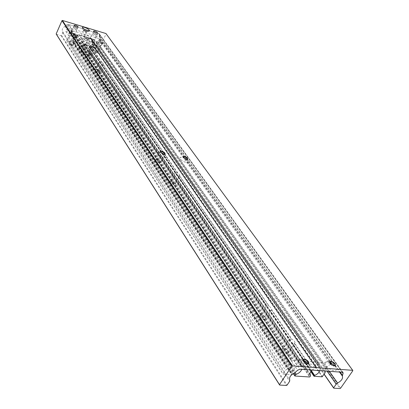 <?xml version="1.0" encoding="UTF-8"?>
<svg xmlns="http://www.w3.org/2000/svg" width="409" height="409" viewBox="0 0 409 409"><rect width="100%" height="100%" fill="white"/><g stroke="black" fill="none" stroke-linecap="round" stroke-linejoin="round"><path stroke-width="0.31" stroke-dasharray="2.04 1.53" d="M84.566 29.954L83.354 30.22L85.798 31.723L86.974 31.784L84.566 29.954M85.711 31.917L83.221 30.225L84.479 30.148L86.964 31.841L85.711 31.917M73.477 27.577L73.375 27.285C74.356 26.892 75.639 27.362 77.229 28.691L77.332 28.983C76.35 29.382 75.067 28.911 73.477 27.577C75.067 28.911 76.35 29.382 77.332 28.983L77.229 28.691C75.639 27.362 74.356 26.892 73.375 27.285L73.477 27.577M92.874 33.349L92.761 33.047C93.697 32.659 94.954 33.124 96.529 34.433L96.642 34.739C95.701 35.123 94.448 34.658 92.874 33.349C94.448 34.658 95.701 35.123 96.642 34.739L96.529 34.433C94.954 33.124 93.697 32.659 92.761 33.047L92.874 33.349M186.356 159.065L188.437 161.172C188.943 162.45 188.171 162.91 186.131 162.552C181.703 160.972 179.699 159.239 180.113 157.368L182.353 157.235L183.733 157.664M187.521 158.989L186.248 159.29C184.398 158.697 183.324 157.9 183.028 156.903L180.113 157.368M163.917 154.04L165.947 156.105C166.468 157.445 165.65 157.92 163.488 157.547C158.994 155.952 156.979 154.213 157.45 152.322L159.832 152.179L161.023 152.531M164.985 153.912L163.631 154.234C161.759 153.636 160.676 152.838 160.389 151.836L160.512 151.581M334.935 365.845L336.024 367.461C336.975 369.67 336.331 370.769 334.087 370.759C329.618 370.646 322.957 363.632 325.641 361.929L327.512 361.51L329.618 362.031M335.216 365.677L334.051 366.188C331.525 365.523 329.991 364.22 329.434 362.267L329.674 361.704M308.447 363.734L309.501 365.303C310.503 367.65 309.797 368.821 307.379 368.826C302.737 368.698 296.131 361.638 298.918 359.843L300.952 359.388L302.916 359.843M308.642 363.596L307.374 364.148C304.807 363.494 303.258 362.175 302.732 360.196L302.977 359.608M56.335 34.279L61.14 35.67L61.544 35.476L62.751 32.735L62.649 31.657C61.723 29.371 62.531 27.643 65.087 26.478L66.733 24.831L68.175 24.341L98.809 33.492L99.484 34.591L99.418 36.662C100.384 38.85 99.627 40.563 97.153 41.79L96.32 42.531L95.241 45.537L324.102 374.307M95.241 45.537L99.796 46.856L339.971 388.55M95.098 45.194L324.179 374.194M61.544 35.476L287.082 385.099M61.14 35.67L286.433 385.457M99.796 46.856L100.185 46.667L106.095 33.875L352.824 370.728M106.095 33.875L105.951 33.528M100.185 46.667L340.59 388.207M74.867 33.978L71.11 32.434L71.12 32.873C72.7 34.213 73.983 34.678 74.97 34.269L74.867 33.978M94.147 39.632L90.471 38.109L90.496 38.558C92.066 39.877 93.318 40.338 94.259 39.939L94.147 39.632M82.48 38.579L83.462 38.507L81.529 37.178L80.547 37.25L82.48 38.579M85.573 31.723L86.555 31.667L84.612 30.343L83.63 30.399L85.573 31.723M68.773 34.013L68.758 33.185C71.069 32.935 73.405 33.891 75.767 36.053L75.864 36.217C77.086 38.298 70.016 36.11 68.773 34.013M88.191 39.683L88.15 38.845C90.369 38.599 92.649 39.54 95 41.672L95.118 41.866C96.304 43.896 89.479 41.754 88.191 39.683M68.901 24.56L98.114 33.282L101.084 37.423L71.698 28.717L68.901 24.56L65.849 31.473L95.026 40.026L97.961 44.208L101.084 37.423M98.114 33.282L95.026 40.026M65.849 31.473L68.61 35.665L71.698 28.717M97.961 44.208L68.61 35.665M71.601 41.14C74.561 40.619 75.425 38.896 74.187 35.966L73.487 34.918C74.003 36.774 73.191 38.569 71.048 40.297L287.087 369.025L285.559 370.242L283.064 374.163L291.643 374.782M71.647 45.854L69.295 44.233L70.522 44.131L72.874 45.752L71.647 45.854M76.299 35.471L73.932 33.85L75.154 33.768L77.516 35.384L76.299 35.471M96.708 52.986L94.372 51.365L95.522 51.263L97.853 52.879L96.708 52.986M101.401 42.817L99.05 41.202L100.195 41.12L102.547 42.735L101.401 42.817M86.074 35.005C84.177 34.509 83.38 34.693 83.676 35.557L88.528 38.553L90.839 38.656C91.095 37.526 89.505 36.304 86.074 35.005M85.895 37.592L84.678 37.884L87.137 39.402L88.313 39.453L85.895 37.592M87.086 39.509L84.581 37.797L85.844 37.705L88.344 39.422L87.086 39.509M73.298 41.902L73.088 41.616C72.158 39.09 73.139 37.326 76.043 36.329L77.403 35.2L78.855 34.688L91.115 38.293L91.662 38.681L91.831 40.839L92.24 41.345C93.211 43.712 92.337 45.465 89.612 46.59L89.361 47.214L95.302 48.922L96.769 46.13L96.662 45.026C95.691 42.602 96.611 40.844 99.413 39.75L99.944 38.829L71.452 30.424L71.054 30.89L71.386 31.774C72.342 34.1 71.514 35.849 68.896 37.02L67.981 37.802L66.769 40.69L72.986 42.516L73.313 41.922L292.036 373.642C291.32 370.748 293.202 368.294 297.68 366.285L299.945 364.521L302.185 363.504L318.969 364.792L319.644 365.135L319.317 367.763L319.777 368.279L319.879 370.631M292.241 374.271L292.261 373.938M303.207 360.942L292.501 360.099L291.796 360.794L292.057 361.812C292.859 364.475 291.203 366.878 287.087 369.025M329.945 363.049L305.451 361.121M324.853 370.989C324.879 368.304 326.755 366.127 330.482 364.45L330.907 364.22M98.988 48.349L98.906 48.236C96.151 45.685 101.181 41.263 102.071 43.768C100 45.578 99.167 47.383 99.566 49.182L96.703 45.087M82.848 44.811L84.796 46.156L83.809 46.237L81.861 44.893L82.848 44.811M85.977 37.904L87.935 39.244L86.953 39.315L84.995 37.971L85.977 37.904M90.323 45.823L90.885 45.716L92.117 44.238L91.979 41.524L91.422 40.874L91.447 38.558L91.043 38.267L78.932 34.714L76.212 36.59C73.973 37.142 72.904 38.461 73.012 40.557L76.192 45.22L93.252 50.092L90.323 45.823L73.364 40.936M90.885 45.716L93.819 49.98L95.062 48.497L94.929 45.767L94.372 45.118L94.402 42.792L93.993 42.5L81.81 38.952L79.07 40.844C76.815 41.401 75.737 42.73 75.839 44.837L76.192 45.22M93.819 49.98L93.252 50.092M95.772 50.721L98.109 52.337L96.959 52.439L94.622 50.823L95.772 50.721M99.816 41.948L102.163 43.559L101.023 43.645L98.666 42.03L99.816 41.948M70.772 43.574L73.119 45.189L71.897 45.297L69.545 43.676L70.772 43.574M74.775 34.612L77.137 36.232L75.921 36.319L73.554 34.699L74.775 34.612M90.808 49.862L91.212 48.973C92.782 47.326 93.927 47.096 94.648 48.282L92.403 50.711L91.994 51.606L92.107 53.814L91.325 52.689L90.808 49.862M90.312 55.261L87.955 53.625L89.131 53.513L91.493 55.149L90.312 55.261M93.809 47.648L91.437 46.012L92.613 45.915L94.985 47.551L93.809 47.648M85.118 48.63L84.597 45.788L83.809 44.647L83.947 46.892L81.279 50.235L81.432 50.685C82.598 51.304 83.692 50.92 84.709 49.53L85.118 48.63M86.524 45.552L84.142 43.916L85.343 43.819L87.715 45.455L86.524 45.552M83.037 53.211L80.67 51.575L81.872 51.457L84.234 53.098L83.037 53.211M98.635 72.096C96.304 71.238 95.251 70.394 95.471 69.571L96.959 69.591L100.169 71.595L98.635 72.096M98.671 71.549L95.997 69.412L97.255 69.433L99.97 71.125L100.026 71.381L98.671 71.549M88.267 42.592L87.066 42.623L86.171 41.984L81.795 40.716L81.478 41.278L81.887 41.774C82.848 44.254 81.902 46.033 79.049 47.101L78.349 48.344L89.147 51.411L89.668 50.675L89.341 49.775C88.395 47.234 89.397 45.46 92.342 44.453L92.603 43.855L88.267 42.592L91.662 47.536L93.196 48.932L92.797 49.187L101.918 62.465L99.76 61.866L99.361 62.137L101.994 64.428L103.114 64.213L163.16 151.637L165.139 153.605L164.776 153.994L177.869 173.053L179.95 175.159L179.597 175.573L269.178 305.998L271.949 309.092L271.673 309.633L292.036 339.276C293.877 340.314 294.863 341.438 294.996 342.655L294.746 343.223L310.641 366.367L308.913 366.715L307.788 366.157L301.816 365.707L301.223 366.484L301.684 366.996L301.801 369.332M88.462 56.897C86.212 56.059 85.19 55.251 85.394 54.484L86.877 54.525L89.99 56.457L88.462 56.897M88.497 56.365L85.905 54.325L87.158 54.361L89.791 55.992L88.497 56.365M91.662 47.536L89.551 46.928L89.142 47.183L91.698 49.387L92.797 49.187M173.989 184.715C171.039 183.682 169.745 182.516 170.108 181.223L171.576 181.105L175.527 183.661C175.885 184.571 175.369 184.924 173.989 184.715M174.019 184.03C172.01 183.411 170.855 182.537 170.558 181.407L170.737 181.08L171.974 180.982L175.318 183.145L175.425 183.6L174.019 184.03M177.869 173.053L175.42 172.537L175.062 172.946L178.339 175.957L179.597 175.573M159.392 162.9C156.57 161.903 155.323 160.809 155.655 159.612L157.133 159.52L160.936 161.964C161.269 162.818 160.752 163.13 159.392 162.9M159.423 162.24C157.491 161.632 156.381 160.803 156.1 159.761L157.511 159.387L160.727 161.458L160.829 161.867L159.423 162.24M163.16 151.637L160.763 151.095L160.394 151.483L163.544 154.341L164.776 153.994M287.292 354.041C283.309 352.716 281.627 350.922 282.241 348.652L283.514 348.386C285.727 348.816 287.445 349.992 288.667 351.929C289.265 353.356 288.81 354.056 287.292 354.041M287.297 353.136C284.715 352.476 283.181 351.173 282.701 349.225L283.028 348.591L284.429 348.412L287.271 349.899L288.294 351.07L288.688 352.282L287.297 353.136M292.036 339.276L289.424 338.969L288.969 339.577C289.097 340.789 290.088 341.919 291.934 342.962L293.319 343.933L294.746 343.223M264.608 320.135C260.84 318.877 259.24 317.22 259.797 315.17L261.121 314.93L263.14 315.6L264.715 316.668L266.029 318.258C266.576 319.572 266.101 320.196 264.608 320.135M264.618 319.281C262.154 318.621 260.697 317.415 260.257 315.651L260.553 315.088L261.673 314.884L264.71 316.351L265.666 317.43L266.019 318.509L264.618 319.281M269.178 305.998L266.438 305.666L266.157 306.213L268.928 309.306L270.277 310.273L271.673 309.633M101.918 62.465L103.513 63.937L103.114 64.213M311.97 370.063L315.993 367.614L316.627 366.863L310.641 366.367M89.387 52.96L91.744 54.596L90.568 54.709L88.206 53.073L89.387 52.96M92.434 46.304L94.806 47.94L93.63 48.042L91.258 46.406L92.434 46.304M82.127 50.905L84.489 52.541L83.288 52.654L80.921 51.018L82.127 50.905M85.164 44.208L87.541 45.844L86.345 45.946L83.963 44.31L85.164 44.208M96.32 42.531L327.031 371.142M97.153 41.79L329.342 371.311M99.418 36.662L339.496 372.037M99.269 35.941L335.339 365.401M335.38 365.452L340.13 372.083M99.484 34.591L342.185 372.231M98.809 33.492L342.384 372.246M68.175 24.341L299.935 369.199M66.733 24.831L297.66 370.217M65.798 26.002L295.952 371.96M65.087 26.478L294.766 372.763M62.684 31.713L289.761 380.007M62.751 32.735L289.603 381.321M76.043 36.329L297.68 366.285M73.329 42.178L292.236 374.276M73.226 42.398L292.036 374.572M72.986 42.516L291.653 374.787M66.861 40.757L283.176 374.22M66.764 40.542L283.094 373.974M67.981 37.802L285.559 370.242M68.896 37.02L71.048 40.297M71.12 31.421L291.76 361.444M71.054 30.89L291.796 360.794M71.207 30.542L292.113 360.314M71.452 30.424L292.501 360.099M99.944 38.829L185.313 158.411M185.609 158.825L331.229 362.809M100.031 39.044L331.556 363.412M99.873 39.387L331.239 363.877M99.413 39.75L330.482 364.45M97.853 52.879L99.566 49.182L325.191 371.761M96.769 46.13L324.991 373.003M95.537 48.804L322.522 376.612M95.302 48.922L322.149 376.822M89.361 47.214L310.809 371.474M89.274 47.004L310.855 371.408M89.372 46.79L311.055 371.121M89.612 46.59L311.372 370.707M91.938 40.966L319.434 367.896M91.688 40.102L319.306 366.888M91.805 39.417L319.659 366.009M91.115 38.293L318.969 364.792M78.855 34.688L302.185 363.504M77.403 35.2L299.945 364.521M76.943 35.788L299.122 365.38M79.07 40.844L76.212 36.59M91.043 38.267L93.993 42.5M91.601 41.084L94.551 45.327M75.839 44.837L73.012 40.557M77.679 35.399L80.553 39.642M81.81 38.952L78.932 34.714M94.392 43.666L91.437 39.428M294.373 343.534L310.109 366.474M179.249 175.747L268.539 305.886M271.305 309.915L291.366 339.158M102.797 64.32L162.644 151.545M164.438 154.157L177.337 172.956M87.899 42.602L91.227 47.454M92.485 49.29L101.473 62.383M92.603 43.855L316.525 366.807M91.018 48.865L99.98 61.969M100.951 63.61L160.763 151.095M101.304 63.906L160.982 151.166M90.68 48.579L99.76 61.866M86.447 42.183L89.765 47.035M177.143 175.057L266.438 305.666M177.552 175.395L266.642 305.656M162.772 153.784L175.64 172.598M162.378 153.457L175.42 172.537M86.171 41.984L89.551 46.928M81.795 40.716L301.816 365.707M291.934 342.962L307.788 366.157M268.928 309.306L289.229 339.005M292.425 343.356L308.135 366.326M269.403 309.69L289.424 338.969M81.549 40.834L301.433 365.917M92.695 44.065L316.602 367.052M92.613 44.249L316.433 367.297M92.342 44.453L315.993 367.614M92.035 53.686L310.62 375.273M89.602 50.108L91.887 53.472M89.668 50.675L310.574 375.953M89.387 51.294L310.012 376.781M89.147 51.411L309.633 376.991M78.349 48.344L293.284 373.529M78.257 48.129L293.34 373.494M78.538 47.505L294.158 373.044M79.049 47.101L81.289 50.471M81.432 50.685L295.114 372.594M81.514 41.314L301.259 366.525M81.468 41.018L301.269 366.167M83.354 30.22L82.373 27.93M74.218 25.384L71.018 32.582M93.615 31.176L90.389 38.257M160.532 151.56L157.45 152.322M329.715 361.668L325.641 361.929M329.618 362.001L329.434 362.267M303.033 359.557L298.918 359.843M302.911 359.925L302.732 360.196M99.331 33.865L343.018 372.538M62.649 31.657L289.746 379.981M62.7 31.728L289.797 380.063M308.81 363.35L309.501 365.303M335.365 365.482L336.024 367.461M165.037 153.856L165.947 156.105M187.567 158.943L188.437 161.172M97.444 32.986L94.259 39.939M78.129 27.198L74.97 34.269M86.974 31.784L88.968 31.15M86.555 31.667L83.462 38.507M71.11 32.434L68.758 33.185M90.471 38.109L88.15 38.845M83.63 30.399L80.547 37.25M74.919 34.065L75.864 36.217M94.213 39.734L95.118 41.866M73.932 33.85L73.462 34.898M70.977 40.465L69.295 44.233M99.05 41.202L94.372 51.365M84.678 37.884L83.676 35.557M73.088 41.616L292.036 373.642M73.313 41.922L292.282 373.964M66.769 40.69L283.064 374.163M71.386 31.774L73.487 34.918M74.187 35.966L292.057 361.812M71.074 31.365L291.709 361.382M100.021 38.886L185.389 158.457M185.676 158.85L330.329 361.454M330.334 361.464L331.336 362.87M96.662 45.026L98.906 48.236M96.718 45.108L99.014 48.39M89.28 47.158L310.779 371.525M92.24 41.345L319.777 368.279M91.831 40.839L319.317 367.763M91.662 38.681L319.644 365.135M88.313 39.453L90.839 38.656M102.547 42.735L102.071 43.768M77.516 35.384L72.874 45.752M87.935 39.244L84.796 46.156M94.402 42.792L91.447 38.558M94.929 45.767L91.979 41.524M75.905 45.005L73.078 40.726M84.995 37.971L81.861 44.893M94.372 45.118L91.422 40.874M98.109 52.337L102.163 43.559M94.622 50.823L98.666 42.03M73.119 45.189L77.137 36.232M69.545 43.676L73.554 34.699M91.437 46.012L87.955 53.625M94.985 47.551L94.648 48.282M84.142 43.916L83.809 44.647M81.279 50.235L80.67 51.575M95.997 69.412L95.471 69.571M99.361 62.137L95.89 69.596M85.905 54.325L85.394 54.484M89.142 47.183L85.803 54.494M170.737 181.08L170.108 181.223M175.062 172.946L170.558 181.407M156.264 159.464L155.655 159.612M160.394 151.483L156.1 159.761M283.028 348.591L282.241 348.652M288.969 339.577L282.701 349.225M260.553 315.088L259.797 315.17M266.157 306.213L260.257 315.651M92.69 43.911L316.627 366.863M89.341 49.775L91.325 52.689M92.081 53.799L310.334 374.93M89.648 50.164L310.671 375.334M78.262 48.277L293.233 373.56M81.887 41.774L83.845 44.668M84.597 45.788L301.684 366.996M81.478 41.278L301.223 366.484M271.949 309.092L266.019 318.509M265.819 317.696L266.029 318.258M294.996 342.655L288.688 352.282M288.457 351.362L288.667 351.929M165.139 153.605L160.829 161.867M160.727 161.458L160.936 161.964M179.95 175.159L175.425 183.6M175.318 183.145L175.527 183.661M93.196 48.932L89.847 56.227M89.791 55.992L89.99 56.457M103.513 63.937L100.026 71.381M99.97 71.125L100.169 71.595M87.715 45.455L84.234 53.098M92.107 53.814L91.493 55.149M91.744 54.596L94.806 47.94M88.206 53.073L91.258 46.406M84.489 52.541L87.541 45.844M80.921 51.018L83.963 44.31"/><path stroke-width="0.61" d="M84.74 27.429C82.874 26.933 82.086 27.101 82.373 27.93L87.153 30.874L89.448 30.997C89.673 29.903 88.109 28.717 84.74 27.429M74.32 25.67L74.218 25.384C75.2 24.995 76.483 25.465 78.078 26.795L78.18 27.086C77.199 27.475 75.916 27.004 74.32 25.67M93.727 31.473L93.615 31.176C94.551 30.793 95.803 31.258 97.383 32.567L97.495 32.868C96.56 33.252 95.302 32.786 93.727 31.473M183.145 156.652L184.306 156.575L187.434 158.595L187.521 158.989M186.371 159.065C184.52 158.472 183.447 157.675 183.145 156.678L184.428 156.35C186.269 156.944 187.342 157.741 187.644 158.738L186.371 159.065M160.512 151.581L161.754 151.488L164.893 153.508L164.985 153.912M163.748 154.004C161.877 153.406 160.798 152.608 160.507 151.606L161.872 151.264C163.738 151.862 164.817 152.659 165.108 153.656L163.748 154.004M329.674 361.704L330.988 361.5L333.156 362.486L334.879 364.214L335.216 365.677M334.23 365.922C331.709 365.257 330.17 363.954 329.618 362.001L330.85 361.193C333.366 361.858 334.899 363.161 335.457 365.114L334.23 365.922M302.977 359.608L304.398 359.368L306.576 360.344L308.299 362.062L308.642 363.596M307.558 363.877C304.991 363.223 303.442 361.904 302.911 359.925L304.25 359.056C306.811 359.71 308.355 361.029 308.887 363.008L307.558 363.877M333.764 388.192L339.971 388.55L340.59 388.207L352.824 370.728L352.722 370.329L292.369 365.856L291.709 366.224L279.5 384.659L279.649 385.068L286.433 385.457L287.082 385.099L289.603 381.321L289.746 379.981C288.974 377.359 290.651 374.951 294.766 372.763L297.66 370.217L299.935 369.199L342.384 372.246L343.033 372.563L343.049 373.432L342.353 376.024C343.12 378.483 341.535 380.815 337.599 383.023L336.178 384.174L333.652 387.804L333.764 388.192L324.102 374.307M324.179 374.194L333.652 387.804M183.733 157.664L186.356 159.065M161.023 152.531L163.917 154.04M329.618 362.031L334.935 365.845M302.916 359.843L308.447 363.734M352.722 370.329L105.951 33.528L62.388 20.45L61.979 20.644L56.176 33.916L56.335 34.279L279.649 385.068M56.176 33.916L279.5 384.659M61.979 20.644L291.709 366.224M62.388 20.45L292.369 365.856M291.643 374.782L292.241 374.271M330.907 364.22L331.587 363.223L329.945 363.049M305.451 361.121L303.207 360.942M319.879 370.631C318.964 372.747 317.21 374.353 314.613 375.447L314.092 376.28L322.149 376.822L324.991 373.003L325.191 371.761L324.853 370.989M301.801 369.332C300.855 371.571 299.005 373.228 296.254 374.307L295.41 374.941L294.93 376.019L309.633 376.991L310.574 375.953L310.334 374.93C309.633 373.575 310.18 371.955 311.97 370.063M327.031 371.142L336.178 384.174M329.342 371.311L337.599 383.023M339.496 372.037L342.353 376.024M340.13 372.083L342.343 375.171M342.185 372.231L343.049 373.432M185.313 158.411L185.609 158.825M331.229 362.809L331.489 363.172M310.809 371.474L313.984 376.122M310.855 371.408L314.02 376.045M311.055 371.121L314.219 375.753M311.372 370.707L314.613 375.447M293.284 373.529L294.817 375.845M293.34 373.494L294.848 375.779M294.158 373.044L295.41 374.941M295.114 372.594L296.254 374.307M308.887 363.008L308.708 363.274M308.463 362.359L308.683 362.982M335.457 365.114L335.273 365.375M335.043 364.511L335.262 365.171M88.968 31.15L89.448 30.997M185.389 158.457L185.676 158.85M331.336 362.87L331.587 363.223M310.779 371.525L313.989 376.229M293.233 373.56L294.823 375.963"/></g></svg>
